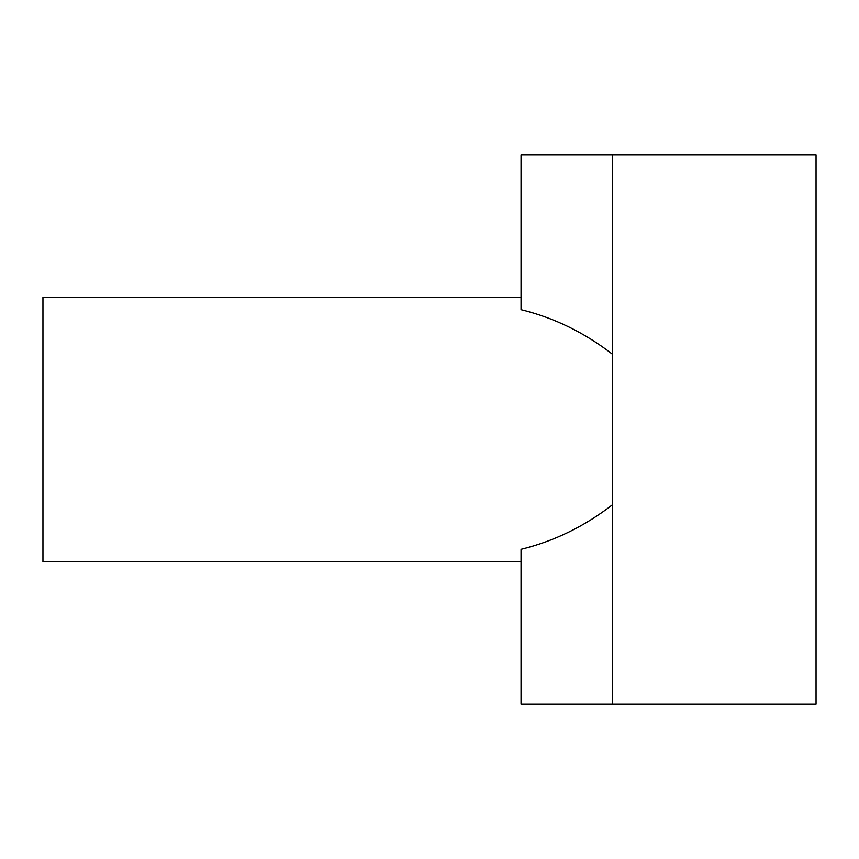 <?xml version="1.0" encoding="UTF-8"?>
<svg xmlns="http://www.w3.org/2000/svg" width="859" height="859" viewBox="0 0 859 859"><rect width="100%" height="100%" fill="white"/><g stroke="black" fill="none" stroke-linecap="round" stroke-linejoin="round"><path stroke-width="1.29" d="M521.048 561.743L42.95 561.743L42.95 297.257L521.048 297.257M612.607 504.662C584.646 526.331 554.13 541.224 521.048 549.32L521.048 704.155L816.05 704.155L816.05 154.845L612.607 154.845L612.607 704.155M612.607 354.337C584.646 332.669 554.13 317.776 521.048 309.68L521.048 154.845L612.607 154.845"/></g></svg>
